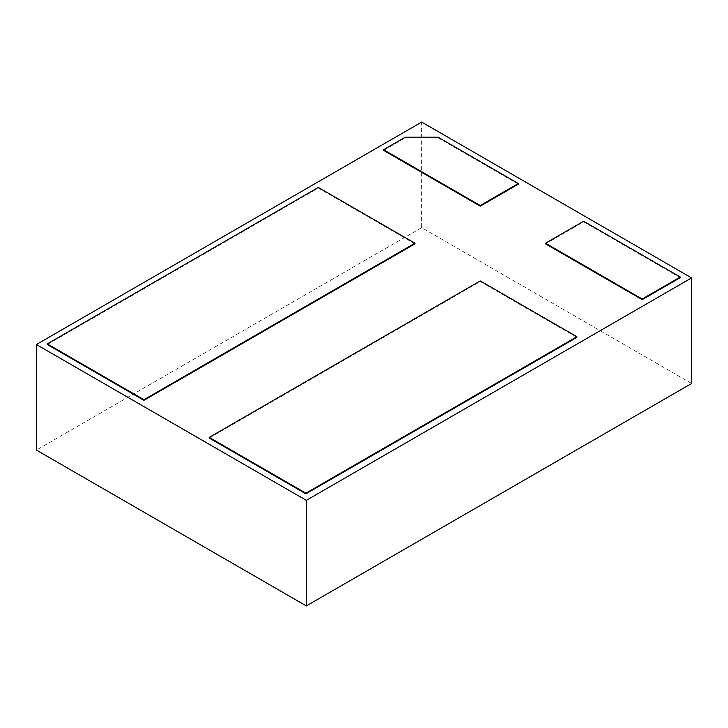 <?xml version="1.0" encoding="UTF-8"?>
<svg xmlns="http://www.w3.org/2000/svg" width="728" height="728" viewBox="0 0 728 728"><rect width="100%" height="100%" fill="white"/><g stroke="black" fill="none" stroke-linecap="round" stroke-linejoin="round"><path stroke-width="0.55" stroke-dasharray="3.64 2.73" d="M576.885 337.355L480.234 281.554L209.236 438.019M680.28 277.659L583.638 221.867L545.545 243.853M518.327 184.157L438.01 137.783L405.36 137.783L383.592 150.359M414.933 243.853L318.291 188.061L47.284 344.517M583.638 221.23L583.638 221.867M691.6 383.483L421.685 227.646L421.685 122.077M421.685 227.646L36.4 450.086M438.01 137.155L438.01 137.783M405.36 137.155L405.36 137.783M480.234 280.926L480.234 281.554M318.291 187.433L318.291 188.061"/><path stroke-width="1.09" d="M209.236 437.392L209.236 438.019L305.878 493.821L576.885 337.355L576.885 336.727L480.234 280.926L209.236 437.392L305.878 493.193L305.878 493.821M642.187 299.654L680.28 277.659L680.28 277.031L583.638 221.23L545.545 243.225L642.187 299.026L642.187 299.654L545.545 243.853L545.545 243.225M691.6 277.914L421.685 122.077L36.4 344.517L306.315 500.354L691.6 277.914L691.6 383.483L306.315 605.923L306.315 500.354M480.234 206.151L518.327 184.157L518.327 183.529L438.01 137.155L405.36 137.155L383.592 149.722L383.592 150.359L480.234 206.151L480.234 205.524L518.327 183.529M143.935 400.318L414.933 243.853L414.933 243.225L318.291 187.433L47.284 343.889L47.284 344.517L143.935 400.318L143.935 399.69L414.933 243.225M642.187 299.026L680.28 277.031M306.315 605.923L36.4 450.086L36.4 344.517M383.592 149.722L480.234 205.524M305.878 493.193L576.885 336.727M47.284 343.889L143.935 399.69"/></g></svg>
